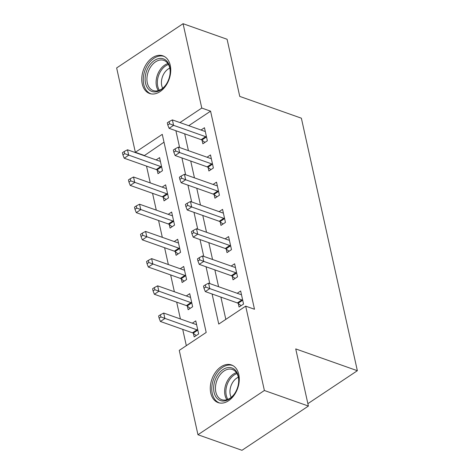 <?xml version="1.0" encoding="UTF-8"?>
<svg xmlns="http://www.w3.org/2000/svg" width="474" height="474" viewBox="0 0 474 474"><rect width="100%" height="100%" fill="white"/><g stroke="black" fill="none" stroke-linecap="round" stroke-linejoin="round"><path stroke-width="0.71" d="M170.255 65.335A19.973 13.663 109.5 0 1 165.349 86.434A19.973 13.663 109.5 0 1 149.594 93.491A19.973 13.663 109.5 0 1 142.247 83.987A19.973 13.663 109.5 0 1 147.153 62.894A19.973 13.663 109.5 0 1 162.908 55.837A19.973 13.663 109.5 0 1 170.255 65.335M238.783 374.448A19.973 13.663 109.5 0 1 233.878 395.541A19.973 13.663 109.5 0 1 218.123 402.604A19.973 13.663 109.5 0 1 210.776 393.1A19.973 13.663 109.5 0 1 215.682 372.001A19.973 13.663 109.5 0 1 231.436 364.944A19.973 13.663 109.5 0 1 238.783 374.448M183.071 23.7L227.087 39.265L239.755 96.406L301.375 118.198L357.355 370.709L295.735 348.917L308.402 406.058L241.977 450.3L197.96 434.735L179.261 350.381L206.19 332.446L162.274 134.355L135.345 152.29L116.645 67.942L183.071 23.7L201.77 108.054L179.96 122.576M164.01 142.176L144.215 155.697M146.519 166.107L150.246 182.911M152.551 193.315L156.278 210.118M158.583 220.529L162.309 237.332M164.614 247.736L168.341 264.539M170.652 274.95L174.373 291.753M176.684 302.157L180.404 318.961M182.715 329.371L186.329 345.676M144.149 155.407L135.345 152.29M193.392 333.394L194.18 336.931L198.665 333.945L195.768 320.88L192.326 323.173M187.36 306.18L188.148 309.723L192.634 306.731L189.736 293.673L186.294 295.966M181.329 278.973L182.111 282.51L186.602 279.524L183.705 266.459L180.262 268.758M175.297 251.759L176.079 255.302L180.57 252.31L177.673 239.252L174.231 241.544M169.265 224.552L170.048 228.089L174.539 225.103L171.641 212.044L168.199 214.337M163.234 197.338L164.016 200.881L168.507 197.889L165.61 184.83L162.167 187.123M157.196 170.13L157.984 173.674L162.469 170.681L159.578 157.623L156.136 159.916M212.085 293.993L218.757 324.08L245.686 306.145L254.491 309.255L210.575 111.165L188.765 125.687M184.694 133.84L188.421 150.643M190.726 161.053L194.453 177.857M196.763 188.261L200.484 205.064M202.795 215.474L206.516 232.278M208.827 242.682L212.548 259.485M214.858 269.896L218.585 286.699M220.89 297.103L225.825 319.369M238.274 303.502L239.062 307.039L243.547 304.053L240.656 290.989L237.213 293.282M232.242 276.289L233.03 279.832L237.515 276.84L234.624 263.781L231.176 266.074M226.211 249.081L226.999 252.618L231.484 249.632L228.587 236.567L225.144 238.86M220.179 221.868L220.961 225.411L225.452 222.419L222.555 209.36L219.112 211.653M214.147 194.66L214.929 198.197L219.421 195.211L216.523 182.146L213.081 184.445M208.116 167.446L208.898 170.99L213.389 167.997L210.492 154.939L207.049 157.232M202.084 140.239L202.866 143.776L207.357 140.79L204.46 127.731L201.017 130.024M307.869 403.664L357.355 370.709M308.402 406.058L264.385 390.493L197.96 434.735M210.575 111.165L201.77 108.054M245.686 306.145L264.385 390.493M175.895 130.729L179.616 147.532M181.927 157.937L185.648 174.74M187.959 185.15L191.68 201.954M193.99 212.358L197.717 229.161M200.022 239.571L203.749 256.375M206.054 266.779L209.781 283.582M242.765 300.51L242.516 300.32A2.56 1.381 56.3 0 0 241.823 299.929L209.781 288.601L208.572 283.156L240.62 294.49A2.56 1.381 56.3 0 0 241.242 294.561L241.438 294.532M241.112 305.677L238.031 303.307A2.56 1.381 56.3 0 0 237.338 302.922L205.295 291.587L209.781 288.601L205.781 287.054L205.301 284.88L203.506 286.071L203.986 288.251L205.781 287.054M203.986 288.251L205.295 291.587M208.572 283.156L205.301 284.88M196.556 324.423L196.355 324.453A2.56 1.381 -123.7 0 1 195.732 324.382L163.69 313.047L164.899 318.492L160.408 321.479L192.456 332.813A2.56 1.381 -123.7 0 1 193.143 333.204L196.23 335.568M160.899 316.946L160.419 314.772L158.624 315.962L159.104 318.143L160.899 316.946L196.941 329.821A2.56 1.381 -123.7 0 1 197.634 330.212L197.883 330.402M160.419 314.772L163.69 313.047M160.408 321.479L159.104 318.143M236.733 273.302L236.485 273.113A2.56 1.381 56.3 0 0 235.791 272.722L203.749 261.387L202.54 255.948L234.583 267.277A2.56 1.381 56.3 0 0 235.211 267.354L235.406 267.318M235.08 278.463L231.993 276.099A2.56 1.381 56.3 0 0 231.306 275.708L199.258 264.379L203.749 261.387L199.75 259.847L199.27 257.666L197.474 258.863L197.954 261.038L199.75 259.847M197.954 261.038L199.258 264.379M202.54 255.948L199.27 257.666M230.702 246.089L230.453 245.899A2.56 1.381 56.3 0 0 229.76 245.508L197.717 234.18L196.509 228.735L228.551 240.069A2.56 1.381 56.3 0 0 229.173 240.14L229.375 240.111M229.049 251.256L225.962 248.891A2.56 1.381 56.3 0 0 225.269 248.5L193.226 237.166L197.717 234.18L193.718 232.633L193.238 230.459L191.443 231.65L191.923 233.83L193.718 232.633M191.923 233.83L193.226 237.166M196.509 228.735L193.238 230.459M224.664 218.881L224.421 218.692A2.56 1.381 56.3 0 0 223.728 218.301L191.686 206.966L190.477 201.527L222.519 212.856A2.56 1.381 56.3 0 0 223.141 212.933L223.343 212.903M223.017 224.042L219.93 221.678A2.56 1.381 56.3 0 0 219.237 221.287L187.194 209.958L191.686 206.966L187.686 205.426L187.206 203.245L185.411 204.442L185.891 206.617L187.686 205.426M185.891 206.617L187.194 209.958M190.477 201.527L187.206 203.245M190.524 297.216L190.323 297.245A2.56 1.381 -123.7 0 1 189.701 297.168L157.658 285.84L158.867 291.279L154.376 294.271L186.418 305.6A2.56 1.381 -123.7 0 1 187.112 305.991L190.198 308.355M154.868 289.738L154.388 287.558L152.592 288.755L153.072 290.929L154.868 289.738L190.909 302.613A2.56 1.381 -123.7 0 1 191.603 303.005L191.852 303.194M154.388 287.558L157.658 285.84M154.376 294.271L153.072 290.929M184.493 270.002L184.291 270.038A2.56 1.381 -123.7 0 1 183.669 269.961L151.627 258.626L152.835 264.071L148.344 267.058L180.387 278.392A2.56 1.381 -123.7 0 1 181.08 278.783L184.167 281.147M148.836 262.525L148.356 260.35L146.561 261.547L147.041 263.722L148.836 262.525L184.878 275.4A2.56 1.381 -123.7 0 1 185.571 275.791L185.814 275.981M148.356 260.35L151.627 258.626M148.344 267.058L147.041 263.722M178.461 242.795L178.26 242.824A2.56 1.381 -123.7 0 1 177.637 242.747L145.595 231.419L146.804 236.864L142.313 239.85L174.355 251.179A2.56 1.381 -123.7 0 1 175.048 251.57L178.135 253.934M142.804 235.317L142.319 233.137L140.523 234.334L141.009 236.514L142.804 235.317L178.846 248.192A2.56 1.381 -123.7 0 1 179.533 248.583L179.782 248.773M142.319 233.137L145.595 231.419M142.313 239.85L141.009 236.514M218.633 191.668L218.39 191.478A2.56 1.381 56.3 0 0 217.696 191.087L185.654 179.759L184.445 174.314L216.488 185.648A2.56 1.381 56.3 0 0 217.11 185.725L217.311 185.689M216.985 196.834L213.898 194.47A2.56 1.381 56.3 0 0 213.205 194.079L181.163 182.745L185.654 179.759L181.655 178.212L181.175 176.038L179.379 177.235L179.859 179.409L181.655 178.212M179.859 179.409L181.163 182.745M184.445 174.314L181.175 176.038M172.423 215.581L172.228 215.617A2.56 1.381 -123.7 0 1 171.606 215.54L139.563 204.211L140.766 209.65L136.281 212.642L168.323 223.971A2.56 1.381 -123.7 0 1 169.017 224.362L172.098 226.726M136.773 208.104L136.287 205.929L134.492 207.126L134.977 209.301L136.773 208.104L172.814 220.979A2.56 1.381 -123.7 0 1 173.502 221.37L173.751 221.559M136.287 205.929L139.563 204.211M136.281 212.642L134.977 209.301M229.428 367.51A17.283 11.826 109.5 0 1 238.641 382.322A17.283 11.826 109.5 0 1 234.648 393.616A17.283 11.826 109.5 0 1 222.952 401.034A17.283 11.826 109.5 0 1 214.064 383.91A17.283 11.826 109.5 0 1 229.428 367.51M238.618 382.554A16.003 10.949 -70.5 0 0 232.402 369.495A16.003 10.949 -70.5 0 0 230.068 369.062A16.003 10.949 -70.5 0 0 216.233 382.577A16.003 10.949 -70.5 0 0 221.731 399.671A16.003 10.949 -70.5 0 0 224.072 400.103A16.003 10.949 -70.5 0 0 234.778 393.42M232.805 365.561L232.853 365.578A19.843 13.574 -70.5 0 0 232.805 365.561A19.843 13.574 -70.5 0 0 229.908 365.027A19.843 13.574 -70.5 0 0 212.749 381.789A19.843 13.574 -70.5 0 0 219.575 402.977A19.843 13.574 -70.5 0 0 219.622 402.995L219.575 402.977M231.205 397.36A12.602 8.621 109.5 0 1 238.321 377.245M145.542 83.234A17.283 11.826 109.5 0 1 154.406 60.471A17.283 11.826 109.5 0 1 169.781 67.089A17.283 11.826 109.5 0 1 170.113 73.209A17.283 11.826 109.5 0 1 166.119 84.508A17.283 11.826 109.5 0 1 145.542 83.234M170.089 73.446A16.003 10.949 -70.5 0 0 169.763 68.001A16.003 10.949 -70.5 0 0 163.874 60.388A16.003 10.949 -70.5 0 0 151.253 66.04A16.003 10.949 -70.5 0 0 147.319 82.944A16.003 10.949 -70.5 0 0 153.203 90.558A16.003 10.949 -70.5 0 0 166.25 84.313M162.677 88.247A12.602 8.621 109.5 0 1 161.729 85.61A12.602 8.621 109.5 0 1 169.793 68.138M164.277 56.453L164.324 56.471A19.843 13.574 -70.5 0 0 164.277 56.453A19.843 13.574 -70.5 0 0 148.623 63.469A19.843 13.574 -70.5 0 0 143.746 84.425A19.843 13.574 -70.5 0 0 151.046 93.87A19.843 13.574 -70.5 0 0 151.093 93.888L151.046 93.87M212.601 164.46L212.352 164.271A2.56 1.381 56.3 0 0 211.665 163.88L179.616 152.545L178.414 147.106L210.456 158.434A2.56 1.381 56.3 0 0 211.078 158.512L211.28 158.482M210.948 169.621L207.867 167.257A2.56 1.381 56.3 0 0 207.174 166.866L175.131 155.537L179.616 152.545L175.623 151.005L175.137 148.824L173.342 150.021L173.828 152.201L175.623 151.005M173.828 152.201L175.131 155.537M178.414 147.106L175.137 148.824M166.392 188.374L166.196 188.403A2.56 1.381 -123.7 0 1 165.574 188.332L133.532 176.998L134.734 182.443L130.249 185.429L162.292 196.763A2.56 1.381 -123.7 0 1 162.985 197.148L166.066 199.513M130.741 180.896L130.255 178.716L128.46 179.913L128.946 182.093L130.741 180.896L166.777 193.771A2.56 1.381 -123.7 0 1 167.47 194.162L167.719 194.352M130.255 178.716L133.532 176.998M130.249 185.429L128.946 182.093M206.569 137.247L206.32 137.057A2.56 1.381 56.3 0 0 205.627 136.666L173.585 125.337L172.382 119.898L204.424 131.227A2.56 1.381 56.3 0 0 205.046 131.304L205.242 131.268M204.916 142.413L201.835 140.049A2.56 1.381 56.3 0 0 201.142 139.658L169.1 128.33L173.585 125.337L169.591 123.791L169.105 121.617L167.31 122.813L167.796 124.988L169.591 123.791M167.796 124.988L169.1 128.33M172.382 119.898L169.105 121.617M160.36 161.16L160.165 161.196A2.56 1.381 -123.7 0 1 159.542 161.119L127.5 149.79L128.703 155.229L124.218 158.221L156.26 169.55A2.56 1.381 -123.7 0 1 156.953 169.941L160.034 172.305M124.709 153.683L124.224 151.508L122.428 152.705L122.914 154.88L124.709 153.683L160.745 166.564A2.56 1.381 -123.7 0 1 161.438 166.949L161.687 167.138M124.224 151.508L127.5 149.79M124.218 158.221L122.914 154.88M242.516 300.32L238.031 303.307M241.823 299.929L237.338 302.922M192.456 332.813L196.941 329.821M193.143 333.204L197.634 330.212M236.485 273.113L231.993 276.099M235.791 272.722L231.306 275.708M230.453 245.899L225.962 248.891M229.76 245.508L225.269 248.5M224.421 218.692L219.93 221.678M223.728 218.301L219.237 221.287M186.418 305.6L190.909 302.613M187.112 305.991L191.603 303.005M180.387 278.392L184.878 275.4M181.08 278.783L185.571 275.791M174.355 251.179L178.846 248.192M175.048 251.57L179.533 248.583M218.39 191.478L213.898 194.47M217.696 191.087L213.205 194.079M168.323 223.971L172.814 220.979M169.017 224.362L173.502 221.37M226.874 399.718A16.003 10.949 109.5 0 1 225.92 384.177A16.003 10.949 109.5 0 1 236.431 372.688M236.988 373.589A15.476 10.588 -70.5 0 0 227.129 384.604A15.476 10.588 -70.5 0 0 227.876 399.369M158.346 90.611A16.003 10.949 109.5 0 1 156.491 86.191A16.003 10.949 109.5 0 1 167.909 63.581M168.466 64.482A15.476 10.588 -70.5 0 0 157.729 86.25A15.476 10.588 -70.5 0 0 159.347 90.261M212.352 164.271L207.867 167.257M211.665 163.88L207.174 166.866M162.292 196.763L166.777 193.771M162.985 197.148L167.47 194.162M206.32 137.057L201.835 140.049M205.627 136.666L201.142 139.658M156.26 169.55L160.745 166.564M156.953 169.941L161.438 166.949"/></g></svg>
